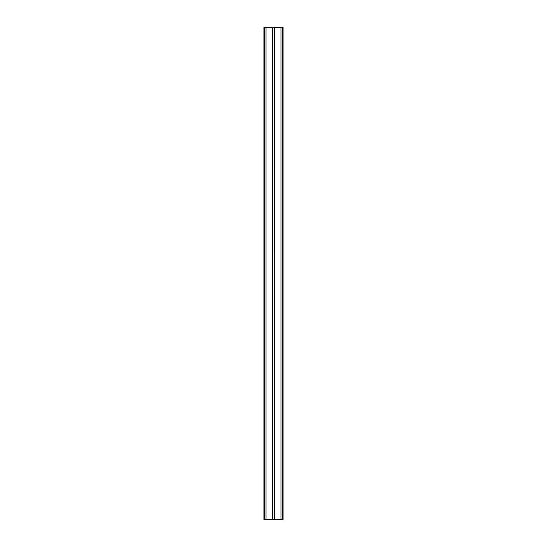 <?xml version="1.0" encoding="UTF-8"?>
<svg xmlns="http://www.w3.org/2000/svg" width="547" height="547" viewBox="0 0 547 547"><rect width="100%" height="100%" fill="white"/><g stroke="black" fill="none" stroke-linecap="round" stroke-linejoin="round"><path stroke-width="0.82" d="M264.652 519.65L263.948 519.65L263.948 27.35L272.406 27.35L272.406 519.65L264.652 519.65L264.652 27.35M282.348 27.35L283.052 27.35L283.052 519.65L282.348 519.65L282.348 27.35L274.615 27.35L274.594 519.65L274.615 27.35M282.348 519.65L274.615 519.65M272.406 519.65L274.594 519.65M274.594 27.35L272.406 27.35M272.385 519.65L272.385 27.35M264.823 519.65L264.823 27.35M282.177 519.65L282.177 27.35M281.014 519.65L281.014 27.35M265.986 519.65L265.986 27.35"/></g></svg>
